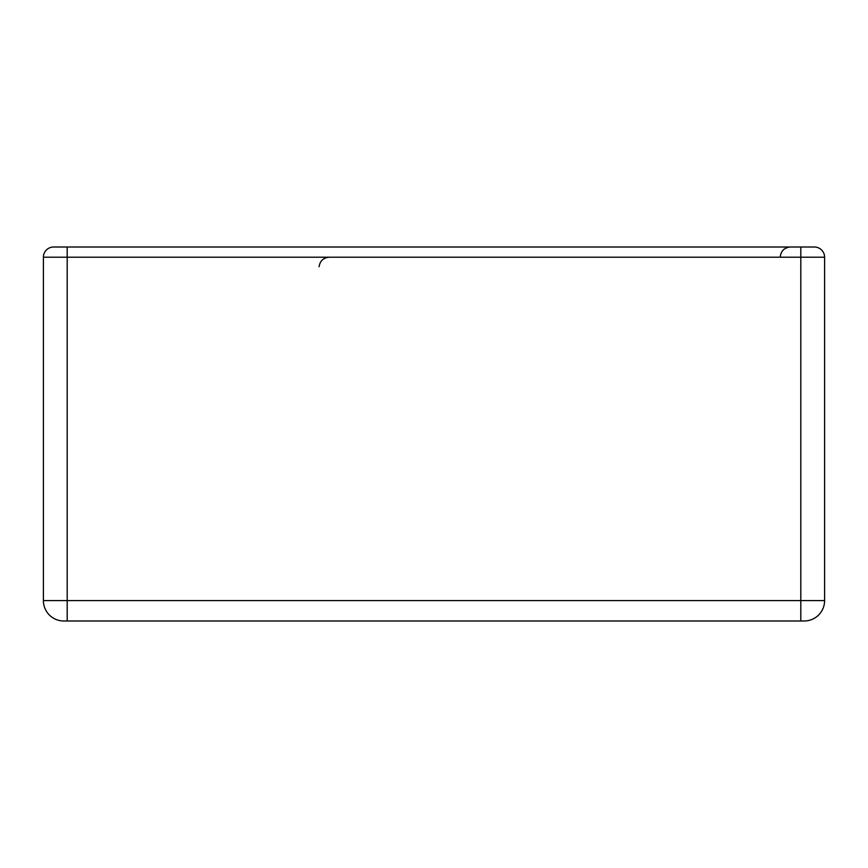 <?xml version="1.0" encoding="UTF-8"?>
<svg xmlns="http://www.w3.org/2000/svg" width="868" height="868" viewBox="0 0 868 868"><rect width="100%" height="100%" fill="white"/><g stroke="black" fill="none" stroke-linecap="round" stroke-linejoin="round"><path stroke-width="1.3" d="M63.798 620.989A20.398 20.398 0 0 1 43.4 600.591L43.4 257.21A10.199 10.199 0 0 1 53.599 247.011L814.401 247.011L800.806 247.011L800.806 257.21L67.194 257.21L67.194 600.591L800.806 600.591L800.806 257.21L824.6 257.21L824.6 600.591A20.398 20.398 0 0 1 804.202 620.989L63.798 620.989A20.398 20.398 0 0 1 43.4 600.591L67.194 600.591L67.194 620.989M67.194 247.011L53.599 247.011A10.199 10.199 0 0 0 43.4 257.21L67.194 257.21L67.194 247.011M814.401 247.011A10.199 10.199 0 0 1 824.6 257.21A10.199 10.199 0 0 0 814.401 247.011A10.199 10.199 0 0 1 824.6 257.21M800.806 620.989L800.806 600.591L824.6 600.591M751.938 620.989L753.164 620.989M780.234 257.047C780.918 250.939 784.325 247.597 790.433 247.011M319.099 266.704C320.021 260.888 323.406 257.72 329.276 257.21"/></g></svg>
